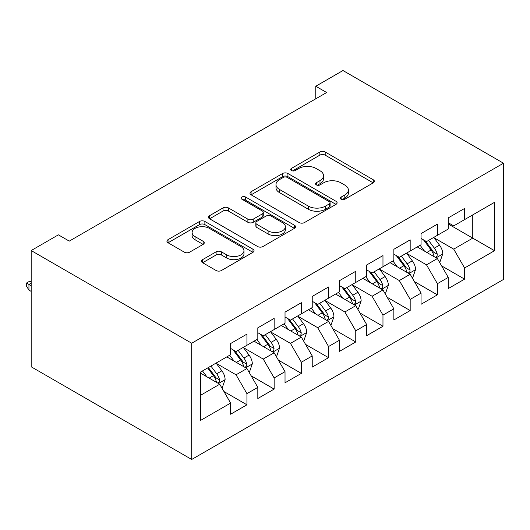 <?xml version="1.0" encoding="UTF-8"?>
<svg xmlns="http://www.w3.org/2000/svg" width="530" height="530" viewBox="0 0 530 530"><rect width="100%" height="100%" fill="white"/><g stroke="black" fill="none" stroke-linecap="round" stroke-linejoin="round"><path stroke-width="0.79" d="M341.148 199.227A2.643 1.524 0 0 0 344.884 199.227L373.259 182.843A3.776 2.18 0 0 0 374.365 181.306A3.776 2.18 0 0 0 373.259 179.763L325.195 152.011A3.776 2.18 0 0 0 319.848 152.011L291.474 168.394A2.643 1.524 0 0 0 290.698 169.468A2.643 1.524 0 0 0 291.474 170.547A2.643 1.524 0 0 0 295.217 170.547L298.887 168.427A12.084 6.976 0 0 1 315.979 168.427L319.981 170.74A12.084 6.976 0 0 1 323.525 175.675A12.084 6.976 0 0 1 319.981 180.611L316.311 182.731A2.643 1.524 0 0 0 315.535 183.811A2.643 1.524 0 0 0 316.311 184.89A2.643 1.524 0 0 0 320.054 184.89L323.724 182.77A12.084 6.976 0 0 1 340.817 182.77L344.818 185.083A12.084 6.976 0 0 1 348.362 190.018A12.084 6.976 0 0 1 344.818 194.947L341.148 197.067A2.643 1.524 0 0 0 340.373 198.147A2.643 1.524 0 0 0 341.148 199.227L341.148 197.067M202.612 259.627A3.776 2.18 0 0 0 201.506 261.171A3.776 2.18 0 0 0 202.612 262.714L216.101 270.499A3.776 2.18 0 0 0 221.441 270.499L252.949 252.306A3.776 2.18 0 0 0 254.055 250.763A3.776 2.18 0 0 0 252.949 249.219L204.885 221.467A3.776 2.18 0 0 0 199.538 221.467L168.03 239.666A3.776 2.18 0 0 0 166.923 241.203A3.776 2.18 0 0 0 168.03 242.747L184.321 252.154A3.776 2.18 0 0 0 189.66 252.154L203.149 244.363A3.776 2.18 0 0 0 204.249 242.826A3.776 2.18 0 0 0 203.149 241.282L195.066 236.619A10.103 5.83 0 0 1 192.105 232.491A10.103 5.83 0 0 1 198.346 227.105A10.103 5.83 0 0 1 209.357 228.37L241.004 246.642A10.103 5.83 0 0 1 243.959 250.763A10.103 5.83 0 0 1 237.725 256.156A10.103 5.83 0 0 1 226.714 254.89L221.441 251.843A3.776 2.18 0 0 0 216.101 251.843L202.612 259.627L202.612 262.714M31.177 250.551L191.701 343.228L191.701 459.464L31.177 366.786L31.177 250.551L58.386 234.843L69.271 241.123L326.652 92.525L315.767 86.244L315.767 98.805M315.767 86.244L342.976 70.536L503.5 163.214L191.701 343.228M299.152 222.547A3.776 2.18 0 0 0 304.492 222.547L336.007 204.355A3.776 2.18 0 0 0 337.113 202.811A3.776 2.18 0 0 0 336.007 201.274L287.936 173.515A3.776 2.18 0 0 0 282.596 173.515L251.081 191.714A3.776 2.18 0 0 0 249.974 193.251A3.776 2.18 0 0 0 251.081 194.795L299.152 222.547M242.925 199.797A2.643 1.524 0 0 1 245.609 200.174L245.609 197.034L294.481 225.25A3.776 2.18 0 0 1 295.588 226.787A3.776 2.18 0 0 1 294.481 228.331L262.966 246.523A3.776 2.18 0 0 1 257.626 246.523L209.555 218.771L209.555 215.69A3.776 2.18 0 0 0 208.449 217.227A3.776 2.18 0 0 0 209.555 218.771M209.555 215.69L223.044 207.899A3.776 2.18 0 0 1 228.384 207.899L247.881 219.155A3.776 2.18 0 0 0 253.221 219.155L262.165 213.994A3.776 2.18 0 0 0 263.271 212.451A3.776 2.18 0 0 0 262.165 210.907L241.872 199.187A2.643 1.524 0 0 1 241.097 198.107A2.643 1.524 0 0 1 242.727 196.703A2.643 1.524 0 0 1 245.609 197.034M191.701 459.464L503.5 279.449L503.5 163.214M448.267 224.005L472.753 238.142L472.753 214.888L494.523 202.327L464.591 219.606L464.591 208.449L448.267 217.876L448.267 229.026L437.389 235.313L437.389 224.157L421.058 233.584L421.058 244.734L410.18 251.021L410.18 239.865L393.856 249.292L393.856 260.442L382.971 266.729L382.971 255.573L366.647 265L366.647 276.15L355.762 282.437L355.762 271.281L339.438 280.708L339.438 291.858L328.554 298.145L328.554 286.988L312.23 296.416L312.23 307.566L301.351 313.853L301.351 302.696L285.027 312.124L285.027 323.273L274.142 329.561L274.142 318.404L257.819 327.831L257.819 338.981L246.934 345.268L246.934 334.112L230.61 343.539L230.61 354.696L200.685 371.974L200.685 420.35L230.61 403.072L219.725 384.224L200.685 373.226M494.523 202.327L494.523 250.703L464.591 267.988L453.713 249.133L433.984 237.745M441.603 265.868L464.591 279.138L464.591 267.988M464.591 279.138L448.267 288.565L448.267 277.409L437.389 283.696L426.504 264.841L406.775 253.453M414.394 281.576L437.389 294.846L437.389 283.696M437.389 294.846L421.058 304.273L421.058 293.116L410.18 299.404L399.295 280.549L379.573 269.16M387.192 297.284L410.18 310.553L410.18 299.404M410.18 310.553L393.856 319.981L393.856 308.824L382.971 315.111L372.087 296.257L352.364 284.868M359.983 312.991L382.971 326.261L382.971 315.111M382.971 326.261L366.647 335.689L366.647 324.532L355.762 330.819L344.878 311.965L325.155 300.576M332.774 328.699L355.762 341.969L355.762 330.819M355.762 341.969L339.438 351.397L339.438 340.24L328.554 346.527L317.675 327.673L297.946 316.284M305.565 344.407L328.554 357.677L328.554 346.527M328.554 357.677L312.23 367.104L312.23 355.948L301.351 362.235L290.466 343.38L270.737 331.992M278.356 360.115L301.351 373.385L301.351 362.235M301.351 373.385L285.027 382.812L285.027 371.656L274.142 377.943L263.258 359.088L243.535 347.7M251.154 375.823L274.142 389.093L274.142 377.943M274.142 389.093L257.819 398.52L257.819 387.364L246.934 393.651L236.049 374.796L216.326 363.408M223.945 391.531L246.934 404.801L246.934 393.651M246.934 404.801L230.61 414.228L230.61 403.072M230.61 348.409L236.049 351.549L246.934 345.268M200.685 395.221L219.725 384.224M257.819 332.701L263.258 335.841L274.142 329.561M236.049 374.796L246.934 368.516L226.8 356.889M257.819 387.364L246.934 368.516M285.027 316.993L290.466 320.133L301.351 313.853M263.258 359.088L274.142 352.808L254.009 341.181M285.027 371.656L274.142 352.808M312.23 301.285L317.675 304.425L328.554 298.145M290.466 343.38L301.351 337.1L281.218 325.473M312.23 355.948L301.351 337.1M339.438 285.577L344.878 288.717L355.762 282.437M317.675 327.673L328.554 321.392L308.42 309.765M339.438 340.24L328.554 321.392M366.647 269.869L372.087 273.01L382.971 266.729M344.878 311.965L355.762 305.684L335.629 294.057M366.647 324.532L355.762 305.684M393.856 254.161L399.295 257.302L410.18 251.021M372.087 296.257L382.971 289.976L362.838 278.349M393.856 308.824L382.971 289.976M421.058 238.454L426.504 241.594L437.389 235.313M399.295 280.549L410.18 274.268L390.047 262.642M421.058 293.116L410.18 274.268M448.267 222.746L453.713 225.886L464.591 219.606M426.504 264.841L437.389 258.56L417.249 246.934M448.267 277.409L437.389 258.56M453.713 249.133L472.753 238.142L494.523 250.703M342.208 199.598L344.818 198.094A12.084 6.976 0 0 0 348.362 193.159L348.362 190.018M323.525 175.675L323.525 178.815A12.084 6.976 0 0 1 319.981 183.751L317.371 185.261M373.213 182.877L325.195 155.151A3.776 2.18 0 0 0 319.848 155.151L292.534 170.925M335.96 204.381L287.936 176.662A3.776 2.18 0 0 0 282.596 176.662L251.134 194.821M329.329 203.891A2.643 1.524 0 0 0 330.104 202.811A2.643 1.524 0 0 0 329.329 201.731L287.134 177.371A2.643 1.524 0 0 0 283.398 177.371L279.522 179.61A12.084 6.976 0 0 0 275.984 184.539A12.084 6.976 0 0 0 279.522 189.475L308.367 206.13A12.084 6.976 0 0 0 325.46 206.13L329.329 203.891L329.329 207.031A2.643 1.524 0 0 0 330.104 205.951L330.104 202.811M275.984 184.539L275.984 187.686A12.084 6.976 0 0 0 279.522 192.615L279.522 189.475M329.329 207.031L325.46 209.27A12.084 6.976 0 0 1 308.367 209.27L279.522 192.615M209.608 218.797L223.044 211.039L223.044 207.899M263.271 212.451L263.271 215.591A3.776 2.18 0 0 1 262.165 217.134L253.221 222.295A3.776 2.18 0 0 1 247.881 222.295L228.384 211.039A3.776 2.18 0 0 0 223.044 211.039M245.609 200.174L294.428 228.357M268.107 230.835A10.103 5.83 0 0 0 279.118 232.1A10.103 5.83 0 0 0 285.352 226.714A10.103 5.83 0 0 0 282.397 222.587L271.247 216.147A3.776 2.18 0 0 0 265.908 216.147L256.957 221.315A3.776 2.18 0 0 0 255.851 222.858A3.776 2.18 0 0 0 256.957 224.402L268.107 230.835L268.107 233.975A10.103 5.83 0 0 0 279.118 235.24A10.103 5.83 0 0 0 285.352 229.854L285.352 226.714M255.851 222.858L255.851 225.999A3.776 2.18 0 0 0 256.957 227.542L256.957 224.402M268.107 233.975L256.957 227.542M243.959 250.763L243.959 253.903A10.103 5.83 0 0 1 237.725 259.296A10.103 5.83 0 0 1 226.714 258.031L221.441 254.983A3.776 2.18 0 0 0 216.101 254.983L202.659 262.741M192.105 232.491L192.105 235.638A10.103 5.83 0 0 0 195.066 239.759L195.066 236.619M203.096 244.396L195.066 239.759M252.903 252.333L204.885 224.614A3.776 2.18 0 0 0 199.538 224.614L168.076 242.773M439.397 262.045L440.052 261.668L442.769 253.817A10.196 5.89 -120 0 0 439.516 245.132L433.739 237.42M424.53 251.134L420.138 245.271M418.077 247.411L417.58 246.748M435.461 257.447L437.045 256.03L437.27 254.248A10.196 5.89 -120 0 0 434.348 248.119L428.571 240.401M425.272 240.885L432.407 250.412A5.194 3.001 60 0 1 433.354 251.988L437.27 254.248M423.477 239.845L431.082 250.001A10.196 5.89 60 0 1 434.004 256.136L434.209 256.725M412.194 277.753L412.843 277.375L415.566 269.525A10.196 5.89 -120 0 0 412.313 260.839L406.53 253.128M397.321 266.842L392.929 260.979M390.875 263.118L390.371 262.456M408.259 273.155L409.836 271.738L410.061 269.956A10.196 5.89 -120 0 0 407.139 263.827L401.362 256.109M398.063 256.593L405.198 266.12A5.194 3.001 60 0 1 406.146 267.696L410.061 269.956M396.268 255.553L403.873 265.709A10.196 5.89 60 0 1 406.795 271.844L407 272.433M384.985 293.461L385.635 293.083L388.358 285.233A10.196 5.89 -120 0 0 385.105 276.547L379.321 268.836M370.112 282.55L365.72 276.686M363.666 278.833L363.163 278.164M381.05 288.87L382.627 287.445L382.852 285.663A10.196 5.89 -120 0 0 379.937 279.535L374.154 271.817M370.854 272.301L377.996 281.827A5.194 3.001 60 0 1 378.937 283.404L382.852 285.663M369.059 271.261L376.671 281.417A10.196 5.89 60 0 1 379.586 287.551L379.791 288.141M357.776 309.169L358.432 308.791L361.149 300.941A10.196 5.89 -120 0 0 357.896 292.255L352.119 284.544M342.903 298.257L338.511 292.394M336.457 294.541L335.96 293.872M353.841 304.578L355.425 303.153L355.643 301.371A10.196 5.89 -120 0 0 352.728 295.243L346.945 287.525M343.645 288.009L350.787 297.535A5.194 3.001 60 0 1 351.728 299.112L355.643 301.371M341.857 286.969L349.462 297.125A10.196 5.89 60 0 1 352.377 303.259L352.589 303.849M330.568 324.877L331.224 324.506L333.94 316.648A10.196 5.89 -120 0 0 330.687 307.963L324.91 300.252M315.701 313.965L311.302 308.102M309.248 310.249L308.752 309.58M326.632 320.286L328.216 318.861L328.441 317.079A10.196 5.89 -120 0 0 325.519 310.951L319.742 303.233M316.443 303.716L323.578 313.243A5.194 3.001 60 0 1 324.526 314.82L328.441 317.079M314.648 302.676L322.253 312.832A10.196 5.89 60 0 1 325.175 318.967L325.38 319.557M303.365 340.585L304.015 340.214L306.738 332.356A10.196 5.89 -120 0 0 303.478 323.671L297.701 315.959M288.492 329.68L284.1 323.81M282.046 325.957L281.543 325.287M299.43 335.993L301.007 334.569L301.232 332.794A10.196 5.89 -120 0 0 298.31 326.659L292.534 318.941M289.234 319.424L296.369 328.951A5.194 3.001 60 0 1 297.317 330.528L301.232 332.794M287.439 318.391L295.044 328.54A10.196 5.89 60 0 1 297.966 334.675L298.171 335.265M276.156 356.292L276.806 355.921L279.529 348.064A10.196 5.89 -120 0 0 276.276 339.379L270.492 331.667M261.283 345.388L256.891 339.518M254.837 341.665L254.334 340.995M272.221 351.701L273.798 350.277L274.023 348.501A10.196 5.89 -120 0 0 271.102 342.367L265.325 334.649M262.025 335.132L269.167 344.659A5.194 3.001 60 0 1 270.108 346.236L274.023 348.501M260.23 334.099L267.842 344.248A10.196 5.89 60 0 1 270.757 350.383L270.962 350.973M248.948 372L249.603 371.629L252.32 363.772A10.196 5.89 -120 0 0 249.067 355.087L243.283 347.375M234.075 361.096L229.682 355.226M227.628 357.372L227.131 356.703M245.012 367.409L246.596 365.985L246.814 364.209A10.196 5.89 -120 0 0 243.899 358.075L238.116 350.356M234.816 350.84L241.958 360.367A5.194 3.001 60 0 1 242.899 361.944L246.814 364.209M233.028 349.807L240.633 359.956A10.196 5.89 60 0 1 243.548 366.091L243.76 366.68M221.739 387.715L222.395 387.337L225.111 379.48A10.196 5.89 -120 0 0 221.858 370.795L216.081 363.083M206.872 376.803L202.473 370.934M217.803 383.117L219.387 381.693L219.606 379.917A10.196 5.89 -120 0 0 216.69 373.783L210.907 366.064M208.356 367.542L214.749 376.075A5.194 3.001 60 0 1 215.69 377.651L219.606 379.917M207.647 367.952L213.424 375.664A10.196 5.89 60 0 1 216.346 381.799L216.551 382.388M31.177 283.159L28.951 284.444L28.951 290.102L31.177 291.387M28.951 290.102L26.5 286.173L26.5 283.033L31.177 285.736M26.5 283.033L29.223 281.463L31.177 281.529M344.818 198.094L344.818 194.947M316.311 184.89L316.311 182.731M319.981 183.751L319.981 180.611M291.474 170.547L291.474 168.394M319.848 155.151L319.848 152.011M325.195 155.151L325.195 152.011M373.259 182.843L373.259 179.763M251.081 194.795L251.081 191.714M282.596 176.662L282.596 173.515M287.936 176.662L287.936 173.515M336.007 204.355L336.007 201.274M308.367 209.27L308.367 206.13M325.46 209.27L325.46 206.13M228.384 211.039L228.384 207.899M247.881 222.295L247.881 219.155M253.221 222.295L253.221 219.155M262.165 217.134L262.165 213.994M294.481 228.331L294.481 225.25M216.101 254.983L216.101 251.843M221.441 254.983L221.441 251.843M226.714 258.031L226.714 254.89M203.149 244.363L203.149 241.282M168.03 242.747L168.03 239.666M199.538 224.614L199.538 221.467M204.885 224.614L204.885 221.467M252.949 252.306L252.949 249.219M436.11 257.819L442.702 254.016M434.348 248.119L439.516 245.132M426.822 252.459L431.082 250.001M408.902 273.533L415.5 269.724M407.139 263.827L412.313 260.839M399.613 268.167L403.873 265.709M381.693 289.241L388.291 285.431M379.937 279.535L385.105 276.547M372.411 283.881L376.671 281.417M354.484 304.949L361.082 301.139M352.728 295.243L357.896 292.255M345.202 299.589L349.462 297.125M327.275 320.657L333.873 316.847M325.519 310.951L330.687 307.963M317.993 315.297L322.253 312.832M300.073 336.365L306.671 332.555M298.31 326.659L303.478 323.671M290.784 331.005L295.044 328.54M272.864 352.072L279.462 348.263M271.102 342.367L276.276 339.379M263.582 346.713L267.842 344.248M245.655 367.78L252.253 363.971M243.899 358.075L249.067 355.087M236.373 362.421L240.633 359.956M218.446 383.488L225.045 379.679M216.69 373.783L221.858 370.795M209.165 378.128L213.424 375.664"/></g></svg>
